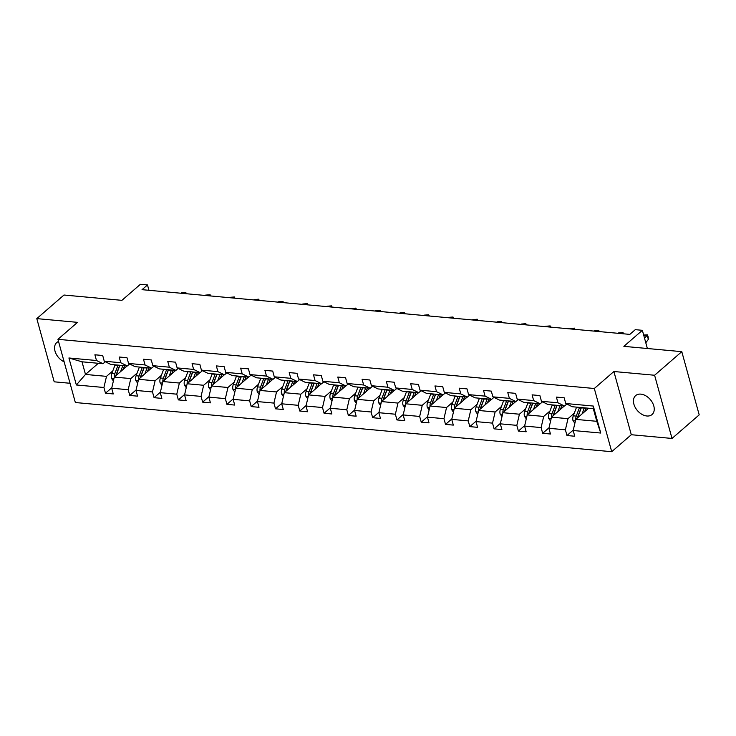 <?xml version="1.0" encoding="UTF-8"?>
<svg xmlns="http://www.w3.org/2000/svg" width="736" height="736" viewBox="0 0 736 736"><rect width="100%" height="100%" fill="white"/><g stroke="black" fill="none" stroke-linecap="round" stroke-linejoin="round"><path stroke-width="1.1" d="M640.835 394.128A12.521 8.482 -130.9 0 0 635.637 395.6A12.521 8.482 -130.9 0 0 635.26 407.496A12.521 8.482 -130.9 0 0 646.852 415.996A12.521 8.482 -130.9 0 0 652.05 414.524A12.521 8.482 -130.9 0 0 652.427 402.629A12.521 8.482 -130.9 0 0 640.835 394.128M58.53 341.486A12.521 8.482 -130.9 0 0 56.764 342.544A12.521 8.482 -130.9 0 0 55.439 352.415A12.521 8.482 -130.9 0 0 64.142 361.845M613.888 371.514L631.295 434.718L672.014 438.454L654.598 375.25L613.888 371.514L594.311 388.498L57.942 339.324L77.51 322.35L36.8 318.614L54.206 381.818L70.04 383.272M36.8 318.614L63.986 295.026L121.909 300.343L140.401 284.298L147.485 284.952L142.048 289.671L629.841 334.383L635.278 329.664L642.362 330.317L623.87 346.352L681.794 351.661L699.2 414.865L672.014 438.454M654.598 375.25L681.794 351.661M631.295 434.718L611.717 451.702L75.348 402.528L57.942 339.324M588.616 408.232L575.773 419.382L596.786 421.305L600.742 433.044L573.178 430.514L574.752 436.236L566.968 435.528L573.289 430.045M575.773 419.382L573.178 430.514M594.311 388.498L611.717 451.702M564.328 406.005L551.485 417.156L567.99 418.664L565.395 429.806L566.968 435.528M565.395 429.806L548.89 428.288L550.464 434.01L542.68 433.302L549.001 427.818M540.04 403.779L527.197 414.929L543.702 416.438L541.107 427.579L542.68 433.302M541.107 427.579L524.602 426.061L526.176 431.784L518.392 431.075L524.713 425.592M515.752 401.552L502.909 412.703L519.414 414.212L516.819 425.353L518.392 431.075M516.819 425.353L500.314 423.835L501.888 429.557L494.104 428.849L500.425 423.366M491.464 399.326L478.621 410.476L495.116 411.985L492.531 423.126L494.104 428.849M492.531 423.126L476.026 421.608L477.6 427.331L469.816 426.622L476.137 421.139M467.176 397.1L454.333 408.25L470.828 409.759L468.243 420.9L469.816 426.622M468.243 420.9L451.738 419.382L453.312 425.104L445.528 424.396L451.849 418.913M442.888 394.873L430.036 406.024L446.54 407.532L443.955 418.674L445.528 424.396M443.955 418.674L427.45 417.156L429.024 422.878L421.24 422.17L427.561 416.686M418.6 392.647L405.748 403.797L422.252 405.306L419.667 416.447L421.24 422.17M419.667 416.447L403.162 414.929L404.736 420.652L396.952 419.943L403.273 414.46M394.312 390.42L381.46 401.571L397.964 403.08L395.379 414.221L396.952 419.943M395.379 414.221L378.874 412.703L380.448 418.425L372.664 417.717L378.985 412.234M370.024 388.194L357.172 399.344L373.676 400.853L371.082 411.994L372.664 417.717M371.082 411.994L354.586 410.476L356.16 416.199L348.376 415.49L354.688 410.007M345.736 385.968L332.884 397.118L349.388 398.627L346.794 409.768L348.376 415.49M346.794 409.768L330.298 408.25L331.872 413.972L324.088 413.264L330.4 407.781M321.448 383.741L308.596 394.892L325.1 396.4L322.506 407.542L324.088 413.264M322.506 407.542L306.001 406.024L307.584 411.746L299.8 411.038L306.112 405.554M297.16 381.515L284.308 392.665L300.812 394.174L298.218 405.315L299.8 411.038M298.218 405.315L281.713 403.797L283.296 409.52L275.512 408.811L281.824 403.328M272.872 379.288L260.02 390.439L276.524 391.948L273.93 403.089L275.512 408.811M273.93 403.089L257.425 401.571L259.008 407.293L251.215 406.585L257.536 401.102M248.575 377.062L235.732 388.212L252.236 389.721L249.642 400.862L251.215 406.585M249.642 400.862L233.137 399.344L234.72 405.067L226.927 404.358L233.248 398.875M224.287 374.836L211.444 385.986L227.948 387.495L225.354 398.627L226.927 404.358M225.354 398.627L208.849 397.118L210.432 402.84L202.639 402.132L208.96 396.649M199.999 372.609L187.156 383.76L203.66 385.268L201.066 396.4L202.639 402.132M201.066 396.4L184.561 394.892L186.134 400.614L178.351 399.906L184.672 394.422M175.711 370.383L162.868 381.533L179.372 383.042L176.778 394.174L178.351 399.906M176.778 394.174L160.273 392.665L161.846 398.388L154.063 397.679L160.384 392.196M151.423 368.156L138.58 379.307L155.084 380.816L152.49 391.948L154.063 397.679M152.49 391.948L135.985 390.439L137.558 396.161L129.775 395.444L136.096 389.97M127.135 365.93L114.292 377.08L130.796 378.589L128.202 389.721L129.775 395.444M128.202 389.721L111.697 388.212L113.27 393.935L105.487 393.217L111.808 387.743M98.33 363.29L85.486 374.44L106.508 376.363L103.914 387.495L105.487 393.217M103.914 387.495L76.351 384.974L68.917 357.981L96.48 360.511L94.898 354.789L102.69 355.497L104.264 361.22L120.768 362.738L119.186 357.015L126.978 357.724L128.552 363.446L145.056 364.964L143.483 359.242L151.266 359.95L152.84 365.672L169.344 367.19L167.771 361.468L175.554 362.176L177.128 367.899L193.632 369.417L192.059 363.694L199.842 364.403L201.416 370.125L217.92 371.643L216.347 365.921L224.13 366.629L225.704 372.352L242.208 373.87L240.635 368.147L248.418 368.856L249.992 374.578L266.496 376.096L264.923 370.374L272.706 371.082L274.28 376.804L290.784 378.322L289.211 372.6L296.994 373.308L298.568 379.031L315.072 380.549L313.499 374.826L321.282 375.535L322.856 381.257L339.36 382.775L337.787 377.053L345.57 377.761L347.144 383.484L363.648 385.002L362.075 379.279L369.858 379.988L371.441 385.71L387.936 387.228L386.363 381.506L394.146 382.214L395.729 387.936L412.224 389.454L410.651 383.732L418.434 384.44L420.017 390.163L436.522 391.681L434.939 385.958L442.722 386.667L444.305 392.389L460.81 393.907L459.227 388.185L467.01 388.893L468.593 394.616L485.098 396.134L483.515 390.411L491.308 391.12L492.881 396.842L509.386 398.36L507.803 392.638L515.596 393.346L517.169 399.068L533.674 400.586L532.091 394.864L539.884 395.572L541.457 401.295L557.962 402.813L556.388 397.09L564.172 397.799L565.745 403.521L593.299 406.051L600.742 433.044M541.457 401.295L547.998 404.515L564.503 406.024L566.794 404.036M564.503 406.024L557.962 402.813M574.282 413.209L567.99 418.664M551.485 417.156L548.89 428.288M517.169 399.068L523.71 402.288L540.215 403.797L542.506 401.81M540.215 403.797L533.674 400.586M549.994 410.982L543.702 416.438M527.197 414.929L524.602 426.061M492.881 396.842L499.422 400.062L515.927 401.571L518.218 399.584M515.927 401.571L509.386 398.36M525.706 408.756L519.414 414.212M502.909 412.703L500.314 423.835M468.593 394.616L475.134 397.836L491.639 399.344L493.93 397.357M491.639 399.344L485.098 396.134M501.418 406.53L495.116 411.985M478.621 410.476L476.026 421.608M444.305 392.389L450.846 395.609L467.351 397.118L469.642 395.131M467.351 397.118L460.81 393.907M477.13 404.303L470.828 409.759M454.333 408.25L451.738 419.382M420.017 390.163L426.558 393.383L443.063 394.892L445.354 392.904M443.063 394.892L436.522 391.681M452.842 402.077L446.54 407.532M430.036 406.024L427.45 417.156M395.729 387.936L402.27 391.156L418.775 392.665L421.066 390.678M418.775 392.665L412.224 389.454M428.554 399.85L422.252 405.306M405.748 403.797L403.162 414.929M371.441 385.71L377.982 388.93L394.487 390.439L396.768 388.452M394.487 390.439L387.936 387.228M404.257 397.624L397.964 403.08M381.46 401.571L378.874 412.703M347.144 383.484L353.694 386.704L370.199 388.212L372.48 386.225M370.199 388.212L363.648 385.002M379.969 395.398L373.676 400.853M357.172 399.344L354.586 410.476M322.856 381.257L329.406 384.477L345.911 385.986L348.192 383.999M345.911 385.986L339.36 382.775M355.681 393.171L349.388 398.627M332.884 397.118L330.298 408.25M298.568 379.031L305.118 382.251L321.623 383.76L323.904 381.772M321.623 383.76L315.072 380.549M331.393 390.945L325.1 396.4M308.596 394.892L306.001 406.024M274.28 376.804L280.83 380.024L297.335 381.533L299.616 379.546M297.335 381.533L290.784 378.322M307.105 388.718L300.812 394.174M284.308 392.665L281.713 403.797M249.992 374.578L256.542 377.798L273.038 379.307L275.328 377.32M273.038 379.307L266.496 376.096M282.817 386.492L276.524 391.948M260.02 390.439L257.425 401.571M225.704 372.352L232.254 375.572L248.75 377.08L251.04 375.093M248.75 377.08L242.208 373.87M258.529 384.256L252.236 389.721M235.732 388.212L233.137 399.344M201.416 370.125L207.957 373.345L224.462 374.854L226.752 372.867M224.462 374.854L217.92 371.643M234.241 382.03L227.948 387.495M211.444 385.986L208.849 397.118M177.128 367.899L183.669 371.119L200.174 372.628L202.464 370.64M200.174 372.628L193.632 369.417M209.953 379.804L203.66 385.268M187.156 383.76L184.561 394.892M152.84 365.672L159.381 368.892L175.886 370.401L178.176 368.414M175.886 370.401L169.344 367.19M185.665 377.577L179.372 383.042M162.868 381.533L160.273 392.665M128.552 363.446L135.093 366.666L151.598 368.175L153.888 366.188M151.598 368.175L145.056 364.964M161.377 375.351L155.084 380.816M138.58 379.307L135.985 390.439M104.264 361.22L110.805 364.44L127.31 365.948L129.6 363.961M127.31 365.948L120.768 362.738M137.089 373.124L130.796 378.589M114.292 377.08L111.697 388.212M68.917 357.981L82 361.799L103.022 363.722L105.312 361.735M103.022 363.722L96.48 360.511M148.957 290.306L147.485 284.952M647.367 348.505L642.362 330.317M596.786 421.305L593.308 408.664L572.286 406.741L565.745 403.521M112.801 370.898L106.508 376.363M82 361.799L85.486 374.44L76.351 384.974M593.299 406.051L593.308 408.664M184.957 293.6L181.065 293.241M181.341 292.873L185.831 292.523L186.41 293.738M185.426 293.646L185.831 292.523M123.16 369.38L124.062 366.988A12.42 7.47 -84.8 0 1 124.614 365.7M120.584 371.616L122.774 365.81A14.968 8.998 -84.8 0 1 122.875 365.544M113.381 380.99L111.522 378.359A5.189 3.119 -84.8 0 1 111.808 373.529L114.991 365.093A14.968 8.998 -84.8 0 1 115.092 364.826M116.251 375.369A5.189 3.119 -84.8 0 1 116.638 373.971L119.821 365.534A14.968 8.998 -84.8 0 1 119.922 365.268M118.054 365.102A14.968 8.998 95.2 0 0 117.953 365.369L114.77 373.796A5.189 3.119 95.2 0 0 114.264 377.182M115.856 375.719A2.64 1.592 -84.8 0 1 116.058 374.983L119.232 366.546A12.42 7.47 -84.8 0 1 119.784 365.258M209.245 295.826L205.353 295.467M205.629 295.099L210.119 294.75L210.698 295.964M209.714 295.872L210.119 294.75M233.533 298.052L229.641 297.694M229.917 297.326L234.407 296.976L234.986 298.19M234.002 298.098L234.407 296.976M147.448 371.606L148.35 369.214A12.42 7.47 -84.8 0 1 148.902 367.926M144.872 373.842L147.062 368.037A14.968 8.998 -84.8 0 1 147.163 367.77M137.669 383.217L135.82 380.586A5.189 3.119 -84.8 0 1 136.096 375.756L139.279 367.319A14.968 8.998 -84.8 0 1 139.38 367.052M140.539 377.596A5.189 3.119 -84.8 0 1 140.926 376.197L144.109 367.761A14.968 8.998 -84.8 0 1 144.21 367.494M142.342 367.328A14.968 8.998 95.2 0 0 142.241 367.595L139.058 376.022A5.189 3.119 95.2 0 0 138.552 379.408M140.144 377.945A2.64 1.592 -84.8 0 1 140.346 377.209L143.529 368.773A12.42 7.47 -84.8 0 1 144.072 367.485M171.736 373.833L172.638 371.441A12.42 7.47 -84.8 0 1 173.19 370.153M169.16 376.068L171.35 370.263A14.968 8.998 -84.8 0 1 171.451 369.996M161.957 385.443L160.108 382.812A5.189 3.119 -84.8 0 1 160.384 377.982L163.567 369.546A14.968 8.998 -84.8 0 1 163.668 369.279M164.827 379.822A5.189 3.119 -84.8 0 1 165.214 378.424L168.397 369.987A14.968 8.998 -84.8 0 1 168.498 369.72M166.63 369.555A14.968 8.998 95.2 0 0 166.529 369.822L163.346 378.249A5.189 3.119 95.2 0 0 162.84 381.634M164.432 380.172A2.64 1.592 -84.8 0 1 164.634 379.436L167.817 370.999A12.42 7.47 -84.8 0 1 168.36 369.711M257.821 300.279L253.929 299.92M254.205 299.552L258.695 299.202L259.274 300.417M258.299 300.325L258.695 299.202M196.024 376.059L196.926 373.667A12.42 7.47 -84.8 0 1 197.478 372.379M193.448 378.295L195.638 372.49A14.968 8.998 -84.8 0 1 195.739 372.223M186.245 387.67L184.396 385.038A5.189 3.119 -84.8 0 1 184.672 380.208L187.855 371.772A14.968 8.998 -84.8 0 1 187.956 371.505M189.115 382.048A5.189 3.119 -84.8 0 1 189.502 380.65L192.685 372.214A14.968 8.998 -84.8 0 1 192.786 371.947M190.918 371.781A14.968 8.998 95.2 0 0 190.817 372.048L187.634 380.475A5.189 3.119 95.2 0 0 187.128 383.861M188.72 382.398A2.64 1.592 -84.8 0 1 188.922 381.662L192.105 373.226A12.42 7.47 -84.8 0 1 192.648 371.938M282.109 302.505L278.217 302.146M278.493 301.778L282.983 301.429L283.562 302.643M282.587 302.551L282.983 301.429M220.312 378.286L221.214 375.894A12.42 7.47 -84.8 0 1 221.766 374.606M217.736 380.521L219.926 374.716A14.968 8.998 -84.8 0 1 220.036 374.449M210.533 389.896L208.684 387.265A5.189 3.119 -84.8 0 1 208.96 382.435L212.143 373.998A14.968 8.998 -84.8 0 1 212.244 373.732M213.403 384.275A5.189 3.119 -84.8 0 1 213.79 382.876L216.973 374.44A14.968 8.998 -84.8 0 1 217.074 374.173M215.206 374.008A14.968 8.998 95.2 0 0 215.105 374.274L211.922 382.702A5.189 3.119 95.2 0 0 211.416 386.087M213.008 384.624A2.64 1.592 -84.8 0 1 213.21 383.888L216.393 375.452A12.42 7.47 -84.8 0 1 216.936 374.164M306.397 304.732L302.505 304.373M302.781 304.005L307.271 303.655L307.85 304.87M306.875 304.778L307.271 303.655M244.6 380.512L245.502 378.12A12.42 7.47 -84.8 0 1 246.054 376.832M242.024 382.748L244.214 376.942A14.968 8.998 -84.8 0 1 244.324 376.676M234.821 392.122L232.972 389.491A5.189 3.119 -84.8 0 1 233.248 384.661L236.431 376.225A14.968 8.998 -84.8 0 1 236.532 375.958M237.691 386.501A5.189 3.119 -84.8 0 1 238.078 385.103L241.261 376.666A14.968 8.998 -84.8 0 1 241.362 376.4M239.494 376.234A14.968 8.998 95.2 0 0 239.393 376.501L236.21 384.928A5.189 3.119 95.2 0 0 235.704 388.314M237.296 386.851A2.64 1.592 -84.8 0 1 237.498 386.115L240.681 377.678A12.42 7.47 -84.8 0 1 241.233 376.39M330.685 306.958L326.793 306.599M327.069 306.231L331.559 305.882L332.138 307.096M331.163 307.004L331.559 305.882M268.888 382.738L269.79 380.346A12.42 7.47 -84.8 0 1 270.342 379.058M266.312 384.974L268.511 379.169A14.968 8.998 -84.8 0 1 268.612 378.902M259.109 394.349L257.26 391.718A5.189 3.119 -84.8 0 1 257.536 386.888L260.719 378.451A14.968 8.998 -84.8 0 1 260.82 378.184M261.979 388.728A5.189 3.119 -84.8 0 1 262.366 387.329L265.549 378.893A14.968 8.998 -84.8 0 1 265.65 378.626M263.782 378.46A14.968 8.998 95.2 0 0 263.681 378.727L260.498 387.154A5.189 3.119 95.2 0 0 259.992 390.54M261.584 389.077A2.64 1.592 -84.8 0 1 261.786 388.341L264.969 379.905A12.42 7.47 -84.8 0 1 265.521 378.617M354.973 309.184L351.081 308.826M351.357 308.458L355.847 308.108L356.436 309.322M355.451 309.23L355.847 308.108M293.176 384.965L294.078 382.573A12.42 7.47 -84.8 0 1 294.63 381.285M290.6 387.2L292.799 381.395A14.968 8.998 -84.8 0 1 292.9 381.128M283.397 396.575L281.548 393.944A5.189 3.119 -84.8 0 1 281.824 389.114L285.007 380.678A14.968 8.998 -84.8 0 1 285.117 380.411M286.267 390.954A5.189 3.119 -84.8 0 1 286.654 389.556L289.837 381.119A14.968 8.998 -84.8 0 1 289.938 380.852M288.07 380.687A14.968 8.998 95.2 0 0 287.969 380.954L284.786 389.381A5.189 3.119 95.2 0 0 284.28 392.766M285.872 391.304A2.64 1.592 -84.8 0 1 286.074 390.568L289.257 382.131A12.42 7.47 -84.8 0 1 289.809 380.843M379.261 311.411L375.369 311.052M375.645 310.684L380.135 310.334L380.724 311.549M379.739 311.457L380.135 310.334M317.474 387.191L318.375 384.799A12.42 7.47 -84.8 0 1 318.918 383.511M314.888 389.427L317.087 383.622A14.968 8.998 -84.8 0 1 317.188 383.355M307.685 398.802L305.836 396.17A5.189 3.119 -84.8 0 1 306.121 391.34L309.295 382.904A14.968 8.998 -84.8 0 1 309.405 382.637M310.564 393.18A5.189 3.119 -84.8 0 1 310.942 391.782L314.125 383.346A14.968 8.998 -84.8 0 1 314.226 383.079M312.358 382.913A14.968 8.998 95.2 0 0 312.257 383.18L309.074 391.607A5.189 3.119 95.2 0 0 308.568 394.993M310.16 393.53A2.64 1.592 -84.8 0 1 310.362 392.794L313.545 384.358A12.42 7.47 -84.8 0 1 314.097 383.07M403.549 313.637L399.657 313.278M399.933 312.91L404.423 312.561L405.012 313.775M404.027 313.683L404.423 312.561M341.762 389.418L342.663 387.026A12.42 7.47 -84.8 0 1 343.206 385.738M339.176 391.653L341.375 385.848A14.968 8.998 -84.8 0 1 341.476 385.581M331.973 401.028L330.124 398.397A5.189 3.119 -84.8 0 1 330.409 393.567L333.592 385.13A14.968 8.998 -84.8 0 1 333.693 384.864M334.852 395.407A5.189 3.119 -84.8 0 1 335.23 394.008L338.413 385.572A14.968 8.998 -84.8 0 1 338.514 385.305M336.646 385.14A14.968 8.998 95.2 0 0 336.545 385.406L333.362 393.834A5.189 3.119 95.2 0 0 332.856 397.219M334.448 395.756A2.64 1.592 -84.8 0 1 334.65 395.02L337.833 386.584A12.42 7.47 -84.8 0 1 338.385 385.296M427.846 315.864L423.945 315.505M424.221 315.137L428.711 314.787L429.3 316.002M428.315 315.91L428.711 314.787M366.05 391.644L366.951 389.252A12.42 7.47 -84.8 0 1 367.494 387.964M363.474 393.88L365.663 388.074A14.968 8.998 -84.8 0 1 365.764 387.808M356.261 403.254L354.412 400.623A5.189 3.119 -84.8 0 1 354.697 395.793L357.88 387.357A14.968 8.998 -84.8 0 1 357.981 387.09M359.14 397.633A5.189 3.119 -84.8 0 1 359.518 396.235L362.701 387.798A14.968 8.998 -84.8 0 1 362.802 387.532M360.934 387.366A14.968 8.998 95.2 0 0 360.833 387.633L357.65 396.06A5.189 3.119 95.2 0 0 357.153 399.446M358.745 397.983A2.64 1.592 -84.8 0 1 358.938 397.247L362.121 388.81A12.42 7.47 -84.8 0 1 362.673 387.522M452.134 318.09L448.233 317.731M448.509 317.363L453.008 317.014L453.588 318.228M452.603 318.136L453.008 317.014M390.338 393.87L391.239 391.478A12.42 7.47 -84.8 0 1 391.782 390.19M387.762 396.106L389.951 390.301A14.968 8.998 -84.8 0 1 390.052 390.034M380.549 405.481L378.7 402.85A5.189 3.119 -84.8 0 1 378.985 398.02L382.168 389.583A14.968 8.998 -84.8 0 1 382.269 389.316M383.428 399.86A5.189 3.119 -84.8 0 1 383.806 398.461L386.989 390.025A14.968 8.998 -84.8 0 1 387.09 389.758M385.222 389.592A14.968 8.998 95.2 0 0 385.121 389.859L381.938 398.286A5.189 3.119 95.2 0 0 381.441 401.672M383.033 400.209A2.64 1.592 -84.8 0 1 383.226 399.473L386.409 391.037A12.42 7.47 -84.8 0 1 386.961 389.749M476.422 320.316L472.53 319.958M472.797 319.59L477.296 319.24L477.876 320.454M476.891 320.362L477.296 319.24M414.626 396.097L415.527 393.705A12.42 7.47 -84.8 0 1 416.079 392.417M412.05 398.332L414.239 392.527A14.968 8.998 -84.8 0 1 414.34 392.26M404.837 407.707L402.988 405.076A5.189 3.119 -84.8 0 1 403.273 400.246L406.456 391.81A14.968 8.998 -84.8 0 1 406.557 391.543M407.716 402.095A5.189 3.119 -84.8 0 1 408.094 400.688L411.277 392.251A14.968 8.998 -84.8 0 1 411.378 391.984M409.51 391.819A14.968 8.998 95.2 0 0 409.409 392.086L406.226 400.513A5.189 3.119 95.2 0 0 405.729 403.898M407.321 402.436A2.64 1.592 -84.8 0 1 407.514 401.7L410.697 393.263A12.42 7.47 -84.8 0 1 411.249 391.975M500.71 322.543L496.818 322.193M497.085 321.816L501.584 321.466L502.164 322.681M501.179 322.589L501.584 321.466M438.914 398.323L439.815 395.931A12.42 7.47 -84.8 0 1 440.367 394.643M436.338 400.559L438.527 394.754A14.968 8.998 -84.8 0 1 438.628 394.487M429.125 409.934L427.276 407.302A5.189 3.119 -84.8 0 1 427.561 402.472L430.744 394.036A14.968 8.998 -84.8 0 1 430.845 393.769M432.004 404.322A5.189 3.119 -84.8 0 1 432.382 402.914L435.565 394.478A14.968 8.998 -84.8 0 1 435.675 394.211M433.798 394.045A14.968 8.998 95.2 0 0 433.697 394.312L430.514 402.739A5.189 3.119 95.2 0 0 430.017 406.125M431.609 404.662A2.64 1.592 -84.8 0 1 431.802 403.926L434.985 395.49A12.42 7.47 -84.8 0 1 435.537 394.202M524.998 324.769L521.106 324.42M521.373 324.042L525.872 323.693L526.452 324.907M525.467 324.815L525.872 323.693M463.202 400.55L464.103 398.158A12.42 7.47 -84.8 0 1 464.655 396.87M460.626 402.785L462.815 396.98A14.968 8.998 -84.8 0 1 462.916 396.713M453.413 412.16L451.564 409.529A5.189 3.119 -84.8 0 1 451.849 404.699L455.032 396.262A14.968 8.998 -84.8 0 1 455.133 395.996M456.292 406.548A5.189 3.119 -84.8 0 1 456.679 405.14L459.853 396.704A14.968 8.998 -84.8 0 1 459.963 396.437M458.086 396.272A14.968 8.998 95.2 0 0 457.985 396.538L454.802 404.966A5.189 3.119 95.2 0 0 454.305 408.351M455.897 406.888A2.64 1.592 -84.8 0 1 456.09 406.152L459.273 397.716A12.42 7.47 -84.8 0 1 459.825 396.428M549.286 326.996L545.394 326.646M545.661 326.269L550.16 325.919L550.74 327.134M549.755 327.042L550.16 325.919M487.49 402.776L488.391 400.384A12.42 7.47 -84.8 0 1 488.943 399.096M484.914 405.012L487.103 399.206A14.968 8.998 -84.8 0 1 487.204 398.94M477.71 414.386L475.852 411.755A5.189 3.119 -84.8 0 1 476.137 406.925L479.32 398.489A14.968 8.998 -84.8 0 1 479.421 398.222M480.58 408.774A5.189 3.119 -84.8 0 1 480.967 407.367L484.15 398.93A14.968 8.998 -84.8 0 1 484.251 398.664M482.384 398.498A14.968 8.998 95.2 0 0 482.273 398.765L479.099 407.192A5.189 3.119 95.2 0 0 478.593 410.578M480.185 409.115A2.64 1.592 -84.8 0 1 480.378 408.379L483.561 399.942A12.42 7.47 -84.8 0 1 484.113 398.654M573.574 329.222L569.682 328.872M569.949 328.495L574.448 328.146L575.028 329.36M574.043 329.268L574.448 328.146M511.778 405.002L512.679 402.61A12.42 7.47 -84.8 0 1 513.231 401.322M509.202 407.238L511.391 401.433A14.968 8.998 -84.8 0 1 511.492 401.166M501.998 416.613L500.14 413.982A5.189 3.119 -84.8 0 1 500.425 409.152L503.608 400.715A14.968 8.998 -84.8 0 1 503.709 400.448M504.868 411.001A5.189 3.119 -84.8 0 1 505.255 409.593L508.438 401.157A14.968 8.998 -84.8 0 1 508.539 400.89M506.672 400.724A14.968 8.998 95.2 0 0 506.57 400.991L503.387 409.418A5.189 3.119 95.2 0 0 502.881 412.804M504.473 411.341A2.64 1.592 -84.8 0 1 504.666 410.605L507.849 402.169A12.42 7.47 -84.8 0 1 508.401 400.881M597.862 331.448L593.97 331.099M594.246 330.722L598.736 330.372L599.316 331.586M598.331 331.494L598.736 330.372M536.066 407.229L536.967 404.837A12.42 7.47 -84.8 0 1 537.519 403.549M533.49 409.464L535.679 403.659A14.968 8.998 -84.8 0 1 535.78 403.392M526.286 418.839L524.428 416.208A5.189 3.119 -84.8 0 1 524.713 411.378L527.896 402.942A14.968 8.998 -84.8 0 1 527.997 402.675M529.156 413.227A5.189 3.119 -84.8 0 1 529.543 411.82L532.726 403.383A14.968 8.998 -84.8 0 1 532.827 403.116M530.96 402.951A14.968 8.998 95.2 0 0 530.858 403.218L527.675 411.645A5.189 3.119 95.2 0 0 527.169 415.03M528.761 413.568A2.64 1.592 -84.8 0 1 528.963 412.832L532.137 404.395A12.42 7.47 -84.8 0 1 532.689 403.107M622.15 333.675L618.258 333.325M618.534 332.948L623.024 332.598L623.604 333.813M622.619 333.721L623.024 332.598M560.354 409.455L561.255 407.063A12.42 7.47 -84.8 0 1 561.807 405.775M557.778 411.691L559.967 405.886A14.968 8.998 -84.8 0 1 560.068 405.619M550.574 421.066L548.725 418.434A5.189 3.119 -84.8 0 1 549.001 413.604L552.184 405.168A14.968 8.998 -84.8 0 1 552.285 404.901M553.444 415.454A5.189 3.119 -84.8 0 1 553.831 414.046L557.014 405.61A14.968 8.998 -84.8 0 1 557.115 405.343M555.248 405.177A14.968 8.998 95.2 0 0 555.146 405.444L551.963 413.871A5.189 3.119 95.2 0 0 551.457 417.257M553.049 415.794A2.64 1.592 -84.8 0 1 553.251 415.058L556.434 406.622A12.42 7.47 -84.8 0 1 556.977 405.334M644.589 338.413L646.714 335.533L643.724 335.257M643.66 335.036L647.312 334.825L648.011 336.288L648.462 339.176L645.794 342.792M648.462 339.176L646.714 335.533L647.312 334.825M584.642 411.682L585.543 409.29A12.42 7.47 -84.8 0 1 586.095 408.002M582.066 413.917L584.255 408.112A14.968 8.998 -84.8 0 1 584.356 407.845M574.862 423.292L573.013 420.661A5.189 3.119 -84.8 0 1 573.289 415.831L576.472 407.394A14.968 8.998 -84.8 0 1 576.573 407.128M577.732 417.68A5.189 3.119 -84.8 0 1 578.119 416.272L581.302 407.836A14.968 8.998 -84.8 0 1 581.403 407.569M579.536 407.404A14.968 8.998 95.2 0 0 579.434 407.67L576.251 416.098A5.189 3.119 95.2 0 0 575.745 419.483M577.337 418.02A2.64 1.592 -84.8 0 1 577.539 417.284L580.722 408.848A12.42 7.47 -84.8 0 1 581.265 407.56M111.587 378.442L113.924 378.654M119.821 365.534L122.774 365.81M114.991 365.093L117.953 365.369M116.638 373.971L117.751 374.072M111.808 373.529L114.77 373.796M135.875 380.668L138.212 380.88M144.109 367.761L147.062 368.037M139.279 367.319L142.241 367.595M140.926 376.197L142.039 376.298M136.096 375.756L139.058 376.022M160.163 382.895L162.5 383.106M168.397 369.987L171.35 370.263M163.567 369.546L166.529 369.822M165.214 378.424L166.327 378.525M160.384 377.982L163.346 378.249M184.451 385.121L186.788 385.333M192.685 372.214L195.638 372.49M187.855 371.772L190.817 372.048M189.502 380.65L190.615 380.751M184.672 380.208L187.634 380.475M208.739 387.348L211.076 387.559M216.973 374.44L219.926 374.716M212.143 373.998L215.105 374.274M213.79 382.876L214.903 382.978M208.96 382.435L211.922 382.702M233.036 389.574L235.364 389.786M241.261 376.666L244.214 376.942M236.431 376.225L239.393 376.501M238.078 385.103L239.191 385.204M233.248 384.661L236.21 384.928M257.324 391.8L259.652 392.021M265.549 378.893L268.511 379.169M260.719 378.451L263.681 378.727M262.366 387.329L263.488 387.43M257.536 386.888L260.498 387.154M281.612 394.027L283.94 394.248M289.837 381.119L292.799 381.395M285.007 380.678L287.969 380.954M286.654 389.556L287.776 389.657M281.824 389.114L284.786 389.381M305.9 396.253L308.228 396.474M314.125 383.346L317.087 383.622M309.295 382.904L312.257 383.18M310.942 391.782L312.064 391.883M306.121 391.34L309.074 391.607M330.188 398.48L332.516 398.7M338.413 385.572L341.375 385.848M333.592 385.13L336.545 385.406M335.23 394.008L336.352 394.11M330.409 393.567L333.362 393.834M354.476 400.706L356.804 400.927M362.701 387.798L365.663 388.074M357.88 387.357L360.833 387.633M359.518 396.235L360.64 396.336M354.697 395.793L357.65 396.06M378.764 402.932L381.092 403.153M386.989 390.025L389.951 390.301M382.168 389.583L385.121 389.859M383.806 398.461L384.928 398.562M378.985 398.02L381.938 398.286M403.052 405.159L405.38 405.38M411.277 392.251L414.239 392.527M406.456 391.81L409.409 392.086M408.094 400.688L409.216 400.789M403.273 400.246L406.226 400.513M427.34 407.385L429.668 407.606M435.565 394.478L438.527 394.754M430.744 394.036L433.697 394.312M432.382 402.914L433.504 403.015M427.561 402.472L430.514 402.739M451.628 409.612L453.956 409.832M459.853 396.704L462.815 396.98M455.032 396.262L457.985 396.538M456.679 405.14L457.792 405.242M451.849 404.699L454.802 404.966M475.916 411.838L478.253 412.059M484.15 398.93L487.103 399.206M479.32 398.489L482.273 398.765M480.967 407.367L482.08 407.468M476.137 406.925L479.099 407.192M500.204 414.064L502.541 414.285M508.438 401.157L511.391 401.433M503.608 400.715L506.57 400.991M505.255 409.593L506.368 409.694M500.425 409.152L503.387 409.418M524.492 416.291L526.829 416.512M532.726 403.383L535.679 403.659M527.896 402.942L530.858 403.218M529.543 411.82L530.656 411.921M524.713 411.378L527.675 411.645M548.78 418.517L551.117 418.738M557.014 405.61L559.967 405.886M552.184 405.168L555.146 405.444M553.831 414.046L554.944 414.147M549.001 413.604L551.963 413.871M573.068 420.744L575.405 420.964M581.302 407.836L584.255 408.112M576.472 407.394L579.434 407.67M578.119 416.272L579.232 416.374M573.289 415.831L576.251 416.098"/></g></svg>
